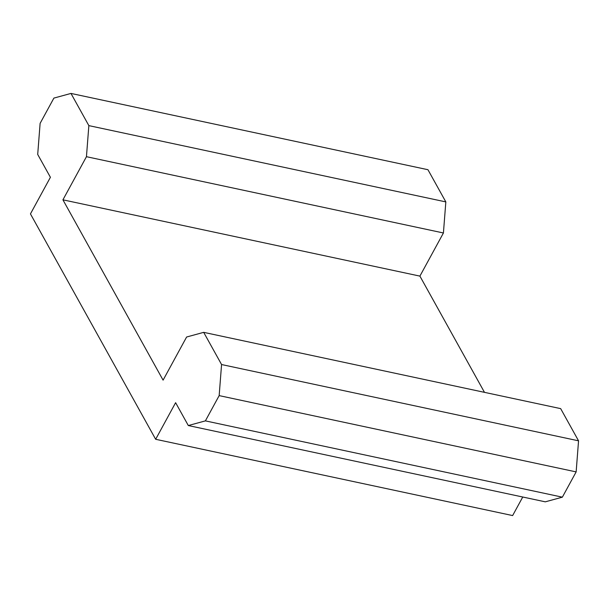 <?xml version="1.0" encoding="UTF-8"?>
<svg xmlns="http://www.w3.org/2000/svg" width="609" height="609" viewBox="0 0 609 609"><rect width="100%" height="100%" fill="white"/><g stroke="black" fill="none" stroke-linecap="round" stroke-linejoin="round"><path stroke-width="0.91" d="M70.971 93.428L88.853 125.621L86.448 156.696L62.925 199.828L163.09 380.145L186.613 337.013L203.688 332.347L221.569 364.54L219.164 395.614L205.385 420.88L188.31 425.546L175.613 402.686L155.66 439.287L30.45 213.896L50.41 177.295L37.705 154.435L40.118 123.361L53.889 98.095L70.971 93.428L427.944 169.713L445.834 201.906L443.421 232.981L419.906 276.113L484.475 392.348M205.385 420.88L562.366 497.165L576.144 471.899L578.55 440.825L560.668 408.631L203.688 332.347M562.366 497.165L545.291 501.831L188.31 425.546M522.75 497.013L512.633 515.572L155.66 439.287M88.853 125.621L445.834 201.906M86.448 156.696L443.421 232.981M62.925 199.828L419.906 276.113M221.569 364.54L578.55 440.825M219.164 395.614L576.144 471.899"/></g></svg>
